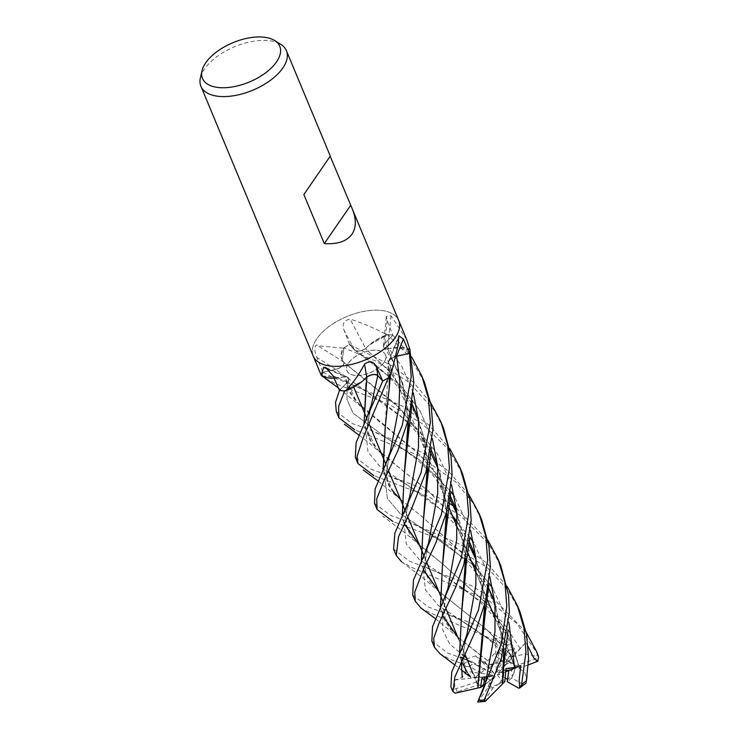 <?xml version="1.0" encoding="UTF-8"?>
<svg xmlns="http://www.w3.org/2000/svg" width="739" height="739" viewBox="0 0 739 739"><rect width="100%" height="100%" fill="white"/><g stroke="black" fill="none" stroke-linecap="round" stroke-linejoin="round"><path stroke-width="0.55" stroke-dasharray="3.69 2.77" d="M388.354 362.572L390.192 365.593A33.948 17.283 157.4 0 1 390.432 374.627M388.271 363.191L388.474 363.191C392.058 367.126 391.919 372.133 388.067 378.229M377.758 375.698C375.116 373.897 371.458 374.368 366.784 377.102M362.258 381.315L344.734 390.857A46.261 23.546 157.4 0 1 339.487 390.414A46.261 23.546 157.4 0 1 339.469 390.414L347.312 382.266C349.916 378.913 349.02 377.056 344.623 376.714M344.771 376.668L344.577 376.788C335.183 378.821 327.673 378.451 322.075 375.698M322.684 376.548A6.263 3.187 -22.6 0 0 322.5 376.29A46.298 23.565 157.4 0 1 322.888 372.234L335.728 369.435A7.796 3.963 157.4 0 0 344.023 362.359A33.948 17.283 157.4 0 1 342.166 360.004A33.948 17.283 157.4 0 1 343.044 348.549A6.263 3.187 -22.6 0 0 343.432 348.189L319.821 345.963L316.431 344.91C314.232 347.422 314.389 351.625 316.902 357.51L322.888 372.234A46.261 23.546 157.4 0 1 322.925 372.207L335.746 369.398C340.993 367.856 343.755 365.546 344.041 362.461L342.166 360.004L343.977 347.866A46.261 23.546 157.4 0 1 349.612 344.605L349.612 344.605A46.261 23.546 157.4 0 1 349.639 344.586L354.6 349.935C357.325 351.773 361.057 351.265 365.777 348.402M383.827 362.646A20.831 10.605 157.4 0 1 363.745 374.738A20.831 10.605 157.4 0 1 346.97 370.867A20.831 10.605 157.4 0 1 348.586 363.071A20.831 10.605 157.4 0 1 368.669 350.979A20.831 10.605 157.4 0 1 385.435 354.849A20.831 10.605 157.4 0 1 383.827 362.646M477.403 675.391L475.787 677.497L480.803 677.303L477.403 675.391A20.831 10.605 157.4 0 1 478.115 674.245A20.831 10.605 157.4 0 1 483.833 668.601L492.617 673.58L494.049 673.321L487.509 665.017L479.611 659.631L477.736 665.885L492.617 673.58M450.892 686.771L451.751 688.471L454.559 689.099L454.928 679.972L462.217 677.469L466.771 671.428L470.715 677.7L475.787 677.497L472.452 672.213L476.23 681.21L492.082 675.963L493.061 675.058L472.452 672.213L475.787 677.497L478.29 674.661L481.006 672.998A20.831 10.605 157.4 0 1 485.477 669.349L483.833 668.601M477.782 702.05L487.592 688.148L490.668 680.074L495.204 676.425L494.751 675.76L484.729 677.367L490.668 680.074L485.264 684.406L486.539 683.575L480.424 685.598A20.831 10.605 157.4 0 1 477.8 683.935M454.559 689.099L476.729 681.995L475.722 680.176L476.498 682.042A20.831 10.605 157.4 0 1 476.23 681.21M480.424 685.598L483.592 685.506L478.031 684.988L457.201 691.898L455.215 693.2M481.967 677.802L484.729 677.358L490.668 680.074L488.137 686.642L495.204 676.425M498.76 684.249L503.13 681.035L501.476 680.305L498.76 684.249A20.831 10.605 157.4 0 1 488.137 686.642M504.792 681.783L503.12 681.035L504.164 669.94L505.91 670.079L504.164 669.931L503.12 681.035L493.366 687.492A20.831 10.605 157.4 0 1 487.592 688.148M514.067 672.684L514.843 668.555L510.667 670.763L514.067 672.684A20.831 10.605 157.4 0 1 513.356 673.82A20.831 10.605 157.4 0 1 507.638 679.464M200.408 77.78A46.298 23.565 157.4 0 1 204.509 68.958A46.298 23.565 157.4 0 1 241.533 44.164A46.298 23.565 157.4 0 1 280.746 44.331M313.225 356.059A46.298 23.565 157.4 0 1 316.819 338.748A46.298 23.565 157.4 0 1 361.436 311.876A46.298 23.565 157.4 0 1 398.709 320.477A46.298 23.565 157.4 0 0 361.436 311.876A46.298 23.565 157.4 0 0 316.819 338.748A46.298 23.565 157.4 0 0 313.234 356.059L313.271 356.152M365.676 348.485A7.796 3.963 157.4 0 1 354.517 349.99L349.612 344.605L343.912 329.908C341.898 323.941 343.977 320.329 350.147 319.072A782.887 236.905 -119.8 0 0 365.676 348.485A33.948 17.283 157.4 0 1 369.14 345.095A33.948 17.283 157.4 0 1 386.543 334.795A768.107 232.434 -119.8 0 1 386.34 334.407C374.017 327.959 361.962 322.851 350.147 319.072M365.556 348.632L369.14 345.095L387.624 334.73A46.261 23.546 157.4 0 1 392.871 335.173A46.261 23.546 157.4 0 1 392.899 335.173L385.047 343.358C382.414 346.813 383.384 348.66 387.966 348.91M386.543 334.795A6.263 3.187 -22.6 0 0 387.107 334.702L386.34 334.407M406.69 339.644L391.07 315.747L386.358 316.274L387.153 320.698L392.899 335.155L384.973 343.349A781.77 720.405 -73.1 0 1 387.153 320.698M387.107 334.702A46.298 23.565 157.4 0 1 392.899 335.155L411.568 356.808M343.432 348.189A46.298 23.565 157.4 0 1 349.602 344.586M391.07 315.747A782.887 721.43 -73.1 0 0 387.836 348.928A7.796 3.963 157.4 0 1 383.439 346.175A7.796 3.963 157.4 0 1 384.973 343.349M387.836 348.928A33.948 17.283 157.4 0 1 393.157 347.884A33.948 17.283 157.4 0 1 409.683 349.048A768.107 707.814 -73.1 0 1 409.72 348.605M387.707 348.974L393.157 347.884L409.831 349.658A46.261 23.546 157.4 0 1 409.443 353.371L396.631 356.216C391.264 357.833 388.511 360.189 388.372 363.302M396.64 356.263C391.402 357.833 388.64 360.161 388.354 363.237A7.796 3.963 157.4 0 1 388.492 361.759A7.796 3.963 157.4 0 1 396.464 356.198M388.363 377.768L390.192 365.593A33.948 17.283 157.4 0 0 388.335 363.237A782.887 586.748 54.7 0 1 398.266 338.259M388.474 363.191L390.192 365.593L388.391 377.721A46.261 23.546 157.4 0 1 382.747 380.991M328.486 369.426A782.887 516.986 133.9 0 1 344.522 376.668A7.796 3.963 157.4 0 1 347.487 377.149A7.796 3.963 157.4 0 1 347.385 382.239L339.487 390.414L347.312 382.239C349.953 378.784 348.974 376.936 344.392 376.687M344.697 376.714L339.21 377.703A33.948 17.283 157.4 0 1 334.13 378.174M344.522 376.668A33.948 17.283 157.4 0 1 339.21 377.703L322.527 375.929A46.261 23.546 157.4 0 1 322.915 372.225L332.91 377.426L350.748 384.068L402.09 405.942L428.583 424.713L449.792 448.647M344.679 390.885L363.218 380.493L344.734 390.857M344.023 362.359A782.887 382.303 -154.9 0 0 316.431 344.91M322.925 372.207L335.728 369.38C341.095 367.763 343.847 365.399 343.986 362.295M365.546 348.549C371.338 342.536 378.959 337.834 388.4 334.462M349.639 344.586L354.637 349.963C357.279 351.782 360.946 351.33 365.62 348.586M443.474 428.001L433.848 409.886L408.815 382.165L376.327 361.306L343.995 347.829L342.166 360.004L343.894 362.47C340.328 358.526 340.448 353.482 344.291 347.367M344.041 363.117L344.051 362.498M366.849 377.056L366.073 383.033M387.818 348.9C397.203 346.831 404.695 347.164 410.284 349.889M392.899 335.173L385.084 343.395C382.479 346.776 383.384 348.642 387.781 348.974M494.049 673.321L479.611 659.631L487.509 665.017L499.333 663.52A20.831 10.605 157.4 0 1 505.106 662.855L495.915 656.25L503.342 661.423L496.266 671.64L496.719 672.305L499.047 652.204L495.924 656.25L496.266 671.64M528.237 646.81L525.845 642.394L511.48 658.523L511.323 657.359L514.88 653.045L519.074 666.319L514.843 668.555L511.323 657.359L514.196 664.158L511.48 658.523L498.409 673.017L511.323 657.359L514.843 668.555L513.522 674.227L511.684 678.005L523.249 684.517L525.697 683.372M412.704 595.034L428.481 607.015L478.706 625.97L511.813 644.436L514.52 648.306L508.441 646.329L495.509 637.96L496.58 644.085L509.171 656.546L507.037 660.546L499.047 652.204L507.037 660.546L504.931 664.5L511.046 662.467L507.037 660.546L514.667 666.024A20.831 10.605 157.4 0 1 515.582 667.502A20.831 10.605 157.4 0 1 515.97 669.017L514.677 665.359L515.24 666.855L499.388 672.102M511.046 662.467A20.831 10.605 157.4 0 1 514.972 666.024A20.831 10.605 157.4 0 1 515.24 666.855M489.994 667.77L492.719 663.825A20.831 10.605 157.4 0 1 503.342 661.423M492.719 663.825L487.509 665.017L484.987 662.236L487.795 660.768L457.459 636.852L446.042 623.282L440.407 607.985M454.928 679.972L492.082 675.963M493.061 675.058L480.803 677.303M494.751 675.76L486.539 683.575M505.781 671.686L497.421 674.744L506.021 668.61M497.421 674.744L501.476 680.305M505.199 678.079L498.853 674.495M498.409 673.017L510.667 670.763M496.719 672.305L504.931 664.5M495.509 637.96L495.915 656.25L499.037 652.204L499.684 646.662M464.554 659.077L472.868 662.246L460.046 656.749L477.727 665.885L479.602 659.631L475.63 655.853L484.987 662.236M348.559 363.015A20.831 10.605 157.4 0 1 368.641 350.923A20.831 10.605 157.4 0 1 385.416 354.794A20.831 10.605 157.4 0 1 383.8 362.581A20.831 10.605 157.4 0 1 363.717 374.673A20.831 10.605 157.4 0 1 346.942 370.802A20.831 10.605 157.4 0 1 348.559 363.015M393.582 549.095L409.369 561.104L471.112 585.473L495.352 600.576L526.205 632.325M512.284 656.906L525.337 653.96L536.93 656.481L537.133 653.267L516.764 623.467L488.987 600.705L412.048 567.534L401.619 561.834M487.832 660.814L495.084 653.008L506.954 648.251L505.855 645.055L431.077 613.241L420.944 608.058M519.979 611.809L508.146 590.35L487.047 567.45L444.85 541.271L392.871 521.466M374.534 503.333L390.321 515.323L408.233 521.762L461.626 545.031L486.761 563.136L507.13 586.387M431.853 641.036L447.64 653.045L463.436 658.689M470.632 676.361L465.007 671.917L466.097 666.606L463.796 664.232L450.282 659.373L440.074 653.849M462.559 473.865L448.268 449.164L421.997 423.549L388.224 403.9L335.515 383.67L325.382 378.479M323.368 376.807L322.49 375.911A46.298 23.565 157.4 0 1 322.888 372.216L335.728 369.38C340.975 367.819 343.727 365.509 344.014 362.433M355.33 457.192L371.117 469.191L414.496 485.301L448.785 502.862M336.291 411.475L352.087 423.475L369.5 429.682L422.348 452.554L448.065 470.826L468.896 494.594M424.417 382.229L409.184 356.189L387.689 334.712L369.14 345.095L365.5 348.512L391.273 373.306L411.993 403.956M365.574 348.54C360.9 351.284 357.242 351.755 354.6 349.935L349.621 344.577L393.471 366.553L413.701 382.553L430.643 402.755M343.995 347.829A46.298 23.565 157.4 0 1 349.621 344.577M322.49 375.911L339.21 377.703L344.577 376.751L350.074 393.009L361.907 407.291L419.77 454.697L436.509 473.847L450.199 495.758M344.614 376.678C349.02 377.01 349.916 378.858 347.312 382.239L339.46 390.423M389.342 376.992L388.261 363.126M388.344 363.089L388.354 363.154C388.622 360.096 391.384 357.778 396.631 356.216M409.868 349.676L393.157 347.884L387.781 348.845L402.737 383.384L408.325 420.334M387.744 348.919C383.347 348.586 382.442 346.73 385.047 343.358L392.917 335.155A46.298 23.565 157.4 0 0 387.689 334.712M512.404 656.712L487.121 629.868L438.689 591.32L424.657 579.284L401.48 561.732M423.364 569.945L421.304 562.25M427.447 466.66L418.385 418.597M509.171 656.546L512.339 656.823L486.798 629.665L438.689 591.2M423.438 569.778L421.396 562.046M427.364 466.983L422.865 433.719L410.256 400.907L389.841 371.819L365.509 348.586M506.926 655.909L488.599 639.263L473.847 628.399L461.238 620.575L496.58 644.085L438.301 605.472L425.405 589.842L423.198 569.806L428.546 543.045L423.198 569.806L425.405 589.842L438.301 605.472L461.238 620.575L446.347 613.647M354.6 349.935L400.981 385.786L419.77 410.367L432.417 438.79L419.77 410.367L400.981 385.786L354.637 349.963M503.804 650.246L494.899 602.867M488.313 587.699L476.443 568.134M471.565 561.751L422.237 516.773L400.427 499.278M393.333 491.906L383.181 470.013M385.25 427.613L388.344 363.126M503.887 649.951L494.853 602.359M488.35 587.45L476.433 567.931M471.408 561.372L422.117 516.681L400.372 499.324L388.769 485.689L383.079 470.235M500.774 565.658L488.331 543.525L460.074 515.295L427.105 495.924L373.777 475.593M508.894 622.524L492.793 588.567L508.894 622.524M489.024 583.265L476.452 568.411L489.024 583.265M476.119 572.707L466.207 561.501L448.887 546.176L433.876 535.479L423.456 529.022L472.812 564.744L423.456 529.022L400.409 513.947L387.356 498.419L385.001 478.539L390.21 451.972L385.001 478.539L387.356 498.419L400.409 513.947L423.456 529.022L408.233 521.762M470.383 676.37L467.279 672.416M461.552 661.673L459.538 654.237M465.644 558.555L456.656 510.575M470.706 677.7L470.521 676.361L466.872 671.631M461.635 661.497L459.63 654.052M465.561 558.85L456.711 511.139M450.162 495.998L435.567 472.831L418.533 453.589L356.54 401.776L344.688 376.678M461.376 662.015L466.882 634.505L461.376 662.015M470.632 530.556L454.55 496.756L470.632 530.556M347.312 382.239L346.97 399.457L353.113 413.175L385.37 437.202L419.299 459.824L450.864 491.518L419.299 459.824L385.37 437.202L353.113 413.175L346.97 399.457L347.302 382.266M344.014 362.47L394.866 403.42L421.951 434.541L439.881 472.018L446.495 512.275M440.499 607.791L442.485 615.476M457.764 637.036L479.094 654.227M487.731 660.684L478.955 654.126M446.587 511.924L437.442 464.397M431.022 449.7L400.852 409.083L343.894 362.47M460.046 656.749L467.658 658.578L475.63 655.853M467.658 658.578L466.411 657.802M464.184 656.361L449.654 643.937L442.679 629.794L442.864 611.874L447.797 589.038C445.737 596.299 444.592 603.412 444.361 610.359L445.229 618.977L450.873 629.905M451.594 484.978L437.571 454.069L416.214 427.789L335.746 369.398M489.818 576.789L473.644 542.583M469.912 537.253L457.284 522.547M453.783 519.037L403.679 482.567L380.788 467.482L367.967 451.852L365.879 431.77L371.329 404.917M484.738 604.29L475.731 556.8M469.256 541.835L457.284 522.251M452.444 515.822L427.835 490.557L403.346 471.168L376.788 448.878L364.068 424.482M484.839 603.911L475.676 556.218M469.283 541.613L457.284 522.011M452.286 515.434L428.149 490.742L381.296 453.589L369.796 439.991L363.976 424.666M477.884 702.004L482.669 690.882M456.388 508.164L487.971 540.458M481.745 519.951L472.664 502.594L455.908 482.142L419.466 455.824L354.711 429.793M525.845 642.394L520.062 648.5C515.998 652.74 514.362 653.886 515.166 651.955M520.062 648.5L504.672 624.603L484.932 604.373L442.485 574.72L419.299 559.552L406.284 543.904L404.141 523.766L409.628 496.784L406.432 512.783L406.487 524.311C407.928 531.055 409.988 535.627 412.648 538.038M413.332 392.963L401.979 366.627L385.084 343.395M519.074 666.319L508.164 635.069L489.042 605.684L441.294 562.804L419.613 545.364M404.251 523.591L402.293 516.219M408.242 420.639L402.561 383.264L387.67 348.919M519.517 668.518L524.995 672.795L526.417 680.24M519.729 668.416L508.45 635.337L489.514 606.082L441.165 562.702L404.584 532.533L382.645 516.118M404.159 523.785L402.201 516.413M514.52 648.306L514.187 649.747L505.106 662.855M478.031 684.988A20.831 10.605 157.4 0 1 477.117 683.51L472.452 672.213L466.771 671.428M499.333 663.52L508.589 650.098L506.954 648.251M472.868 662.246L485.477 669.349M481.006 672.998L469.441 666.486L466.097 666.606M514.667 666.024L535.489 659.114L536.93 656.481M528.274 664.943L515.97 669.017M477.117 683.51A20.831 10.605 157.4 0 1 476.729 681.995M511.684 678.005A20.831 10.605 157.4 0 1 507.213 681.663M493.366 687.492L484.11 700.914L484.812 701.487M354.517 349.99A781.77 236.572 -119.8 0 1 343.912 329.908M347.385 382.239A781.77 516.247 133.9 0 0 333.141 375.902M335.728 369.435A781.77 381.749 -154.9 0 0 316.902 357.51M537.133 653.267A46.298 23.565 157.4 0 1 537.816 654.652M505.855 645.055A46.298 23.565 157.4 0 1 511.813 644.436M463.796 664.232A46.298 23.565 157.4 0 1 468.489 660.463M452.333 690.235A46.298 23.565 157.4 0 1 451.751 688.471M508.589 650.098A42.437 21.607 157.4 0 1 514.187 649.747M469.441 666.486A42.437 21.607 157.4 0 1 474.207 662.966M457.201 691.898A42.437 21.607 157.4 0 1 456.379 688.72M535.489 659.114A42.437 21.607 157.4 0 1 536.32 662.292M523.249 684.517A42.437 21.607 157.4 0 1 518.482 688.046M484.11 700.914A42.437 21.607 157.4 0 1 478.512 701.265M465.062 654.542L458.716 639.318L465.062 654.542M445.848 608.409L443.252 602.156L445.848 608.409M426.8 562.638L424.103 556.153L426.8 562.638M407.688 516.718L405.064 510.427L407.688 516.718M388.529 470.697L385.86 464.277L388.529 470.697M369.5 424.971L366.812 418.533L369.5 424.971M383.439 346.175L386.358 316.274M388.492 361.759L398.857 335.737M391.91 370.729L392.104 370.23M347.487 377.149L325.613 367.486M426.699 455.981C424.241 436.407 421.406 426.8 413.341 410.154C396.778 378.617 372.705 362.027 355.08 350.341L355.136 350.378M348.817 379.356L348.817 379.31C348.198 386.94 350.369 393.952 355.311 400.335M407.503 409.923C407.152 402.847 405.203 393.481 401.637 381.832C397.157 368.816 391.254 357.399 383.929 347.598L383.975 347.653M514.972 666.024L515.582 667.502M511.443 657.553L495.509 619.282L511.434 657.544M486.401 597.389L476.479 573.566L486.401 597.389M467.371 551.682L457.275 527.424L467.371 551.682M385.416 354.794L448.176 505.559L385.435 354.849M431.345 447.585L431.502 446.485M431.585 583.69C428.343 580.281 426.264 575.376 425.368 568.965L425.756 557.954L428.546 543.045M378.229 481.089L400.372 499.324M390.58 374.22L390.977 371.006M476.489 573.168L481.782 580.429L489.412 593.066L495.703 607.153L503.065 639.521M393.425 492.026C388.123 486.678 386.543 475.232 387.051 474.771L387.504 465.939L390.21 451.972M454.54 664.703L461.173 669.673M338.388 387.957L361.907 407.291M449.7 498.511L431.89 473.856L417.563 459.991L401.767 447.797L385.37 437.202L369.5 429.682M469.912 675.631C466.623 671.853 464.6 667.419 463.833 662.338C462.743 649.821 464.572 646.81 466.891 634.496M456.942 513.91L460.12 523.23L464.914 548.042M435.52 618.719L457.459 636.852M350.748 384.068L365.629 390.977L377.952 398.607L401.222 416.491L413.055 428.204L422.459 439.89L430.551 452.48M437.728 467.741L443.585 487.537L445.719 501.587M471.27 661.691L465.025 659.234M388.317 475.685L403.679 482.567L421.489 494.206L433.553 503.277L445.238 513.716L457.09 526.981M457.275 527.221L468.831 544.394M475.99 559.654L479.833 571.229L483.99 593.509M374.35 446.06C366.295 432.491 365.907 433.488 371.338 404.898M358.978 435.123L369.86 443.511L381.296 453.589M425.553 567.081L442.476 574.72L460.517 586.618C465.542 589.944 471.371 594.535 477.994 600.401C484.544 606.211 491.232 613.499 498.058 622.275L506.825 635.845L515.619 655.29L519.258 667.723M412.445 400.963L412.51 400.492"/><path stroke-width="1.11" d="M388.926 377.398L392.104 370.23L390.432 374.627A33.948 17.283 157.4 0 1 389.314 377.047A6.263 3.187 -22.6 0 0 388.926 377.398A46.298 23.565 157.4 0 1 382.756 381.01L377.841 375.606A7.796 3.963 157.4 0 0 366.683 377.102A33.948 17.283 157.4 0 1 363.218 380.493A33.948 17.283 157.4 0 1 345.815 390.792A6.263 3.187 -22.6 0 0 345.252 390.894L345.787 390.617C352.558 383.744 358.812 374.904 364.549 364.087C369.74 360.484 373.685 361.353 376.382 366.692L382.756 381.01A46.261 23.546 157.4 0 1 382.719 381.001L377.758 375.652C375.033 373.814 371.301 374.331 366.59 377.195M366.858 377.001L362.258 381.315M477.8 683.935A20.831 10.605 157.4 0 1 476.498 682.042M484.729 677.358L483.592 685.506L485.264 684.406L485.689 681.885L481.967 677.802L480.609 687.473L483.592 685.506L484.729 677.367M507.13 586.387L517.337 605.453L524.006 628.242L525.956 652.084L521.651 684.416L519.72 687.935L519.129 680.462L520.727 665.627L508.848 670.439L505.91 670.079L508.848 670.439L507.638 679.464L505.199 678.079M274.631 40.525L280.746 44.331A46.298 23.565 157.4 0 1 286.409 50.686A46.298 23.565 157.4 0 1 282.825 68.006A46.298 23.565 157.4 0 1 238.207 94.869A46.298 23.565 157.4 0 1 200.925 86.269A46.298 23.565 157.4 0 1 200.408 77.78L202.015 70.75A41.846 21.302 157.4 0 1 205.728 62.778A41.846 21.302 157.4 0 1 239.187 40.377A41.846 21.302 157.4 0 1 274.631 40.525A41.846 21.302 157.4 0 1 276.506 61.919A41.846 21.302 157.4 0 1 229.459 87.359A41.846 21.302 157.4 0 1 202.015 70.75M313.234 356.059A46.298 23.565 157.4 0 0 350.508 364.66A46.298 23.565 157.4 0 0 395.125 337.797A46.298 23.565 157.4 0 0 398.709 320.477A46.298 23.565 157.4 0 1 395.125 337.797A46.298 23.565 157.4 0 1 350.508 364.66A46.298 23.565 157.4 0 1 313.225 356.059L200.925 86.269M330.222 156.326L352.281 208.934C356.429 219.187 356.327 227.603 351.995 234.171C346.748 241.339 337.52 244.48 324.292 243.593L303.868 194.542L330.287 156.105L303.868 194.542M334.13 378.174A33.948 17.283 157.4 0 1 322.684 376.548A768.107 507.222 133.9 0 0 322.407 376.419L321.206 375.227L323.627 367.412L325.613 367.486L333.141 375.902L339.46 390.441L335.524 402.413L336.291 411.475L338.933 417.812L338.591 406.45L344.679 390.885A46.298 23.565 157.4 0 1 339.441 390.441M345.252 390.894A46.298 23.565 157.4 0 1 339.46 390.441M392.104 370.23L398.127 345.011L398.857 335.737L403.392 339.09L409.443 353.371A46.261 23.546 157.4 0 1 409.434 353.39L396.446 356.253L409.471 353.381L411.226 376.465L402.256 425.442L375.098 488.941L374.534 503.333L377.093 509.485L376.705 498.973L384.326 479.768L397.822 450.735L409.083 417.544L413.831 382.719L409.868 349.676A46.298 23.565 157.4 0 1 409.471 353.381L396.631 356.161A781.77 585.907 54.7 0 1 403.392 339.09M398.746 320.569L406.69 339.644L409.859 349.307A46.298 23.565 157.4 0 1 409.48 353.362M366.683 377.102A782.887 32.461 86.2 0 0 364.549 364.087M382.756 381.01L356.161 442.458L355.33 457.192L357.99 463.584L357.076 456.397L362.997 438.218L388.363 377.768A46.298 23.565 157.4 0 1 382.737 381.019L382.719 381.001M363.976 424.666L366.858 377.084L363.218 380.493L366.849 376.955M328.486 369.426A782.887 516.986 133.9 0 0 323.627 367.412M350.646 205.377L324.292 243.593M514.196 664.158L514.677 665.359L514.196 664.158M519.526 688.055L518.482 688.046L507.213 681.663L508.848 670.439L505.781 671.686M526.205 632.325L536.375 651.188L538.592 657.11L537.844 661.202L533.734 657.969L528.237 646.81M430.394 422.523L421.073 472.692L394.885 533.031L393.582 549.095L396.261 555.534L398.533 536.745L411.974 507.795L425.941 471.999L433.026 428.842L431.133 405.314L424.417 382.229L421.775 375.892L428.38 398.321L430.394 422.523M401.619 561.834L396.261 555.534M449.423 468.24L441.359 514.538L413.443 580.217L412.704 595.034L415.29 601.241L414.745 592.179L422.625 571.478L435.724 543.091L446.513 512.21L452.092 474.641L451.021 456.212L443.474 428.001L440.813 421.609L447.622 444.684L449.423 468.24M420.944 608.058L415.29 601.241M526.417 680.24L528.588 658.421L526.574 634.247L519.979 611.809L517.337 605.453M392.871 521.466L377.093 509.485M463.436 658.689L464.554 659.077M325.382 378.479L323.368 376.807M468.628 514.372L461.284 558.342L432.527 626.755L431.853 641.036L434.495 647.392L433.682 638.459L438.966 623.346L455.427 587.727L463.722 564.919L471.186 520.505L469.81 499.619L462.577 473.902L460.018 467.75L466.66 490.456L468.628 514.372M440.074 653.849L434.495 647.392M373.777 475.593L357.99 463.584M487.971 540.458L498.178 559.441L504.903 582.23L506.797 606.054L501.393 643.577L478.336 700.443C477.579 702.022 477.551 702.401 478.262 701.57M503.887 649.951L503.97 664.075L502.372 684.102L485.19 701.422L484.294 699.824L501.144 659.142L509.393 612.289L508.552 595.107L500.774 565.658L498.188 559.46M354.711 429.793L338.933 417.812M487.685 560.144L478.521 609.887L451.741 671.982L450.892 686.771L452.333 690.235A46.298 23.565 157.4 0 0 453.016 691.612L454.882 676.989L476.489 628.686L485.329 601.943L490.363 566.582L488.932 545.918L481.745 519.951L479.066 513.513L485.809 536.348L487.685 560.144M366.784 377.047C371.458 374.303 375.116 373.842 377.758 375.652L371.329 404.917M438.689 591.32L423.364 569.945M421.304 562.25L423.401 520.459L427.447 479.953L427.447 466.66M418.385 418.597L411.993 403.956M430.643 402.755L440.804 421.609M438.689 591.2L423.438 569.778M421.396 562.046L423.419 520.302L427.364 466.983M428.546 543.045L437.7 493.467L437.599 466.115L432.417 438.79L437.599 466.115L437.7 493.467L428.546 543.045L423.004 558.582M520.727 665.627L514.612 667.4L506.021 668.61L504.792 681.783L502.381 684.018M502.335 684.074L503.804 650.246M494.899 602.867L488.313 587.699M476.443 568.134L471.565 561.751M400.427 499.278L393.333 491.906M383.181 470.013L385.25 427.613M494.853 602.359L488.35 587.45M476.433 567.931L471.408 561.372M383.079 470.235L385.111 428.657L389.185 388.372L389.342 376.992M514.612 667.4L508.894 622.524L514.612 667.4M492.793 588.567L489.024 583.265L492.793 588.567M476.452 568.411L472.812 564.744L476.452 568.411M390.21 451.972L399.014 406.746L399.836 381.666L396.631 356.216L399.836 381.666L399.014 406.746L390.21 451.972L384.529 467.168M467.279 672.416L461.552 661.673M459.538 654.237L461.635 612.585L465.727 571.875L465.644 558.555M456.656 510.575L450.199 495.758M468.896 494.594L479.066 513.522M466.872 671.631L461.635 661.497M459.63 654.052L461.663 612.409L465.561 558.85M456.711 511.139L450.162 495.998M462.217 677.469L461.376 662.015L462.217 677.469M466.891 634.496L475.87 585.122L475.824 557.788L470.632 530.556L475.824 557.788L475.87 585.122L466.891 634.496L461.284 650.523M454.55 496.756L450.864 491.518L454.55 496.756M446.495 512.275L442.412 566.665M442.393 566.776L440.499 607.791M442.485 615.476L457.764 637.036M440.407 607.985L442.384 566.813L446.55 526.75L446.587 511.924M437.442 464.397L431.022 449.7M466.411 657.802L464.184 656.361M441.469 605.851L447.797 589.038L456.73 539.627L456.794 512.127L451.594 484.978M449.792 448.647L460.018 467.75M485.689 681.885L494.982 631.827L495.01 604.216L489.818 576.789M473.644 542.583L469.912 537.253M457.284 522.547L453.783 519.037M480.609 687.473L477.791 688.018L484.738 604.29M475.731 556.8L469.256 541.835M457.284 522.251L452.444 515.822M364.068 424.482L366.082 383.005M477.856 687.972L484.747 617.98L484.839 603.911M475.676 556.218L469.283 541.613M457.284 522.011L452.286 515.434M482.669 690.882L485.264 684.406M448.785 502.862L455.261 507.342M455.483 507.508L456.388 508.164M477.699 688.074L455.215 693.2L453.016 691.612M403.605 513.568C405.111 511.24 407.115 505.642 409.628 496.774L418.486 447.501L418.533 420.103L413.332 392.963M419.613 545.364L404.251 523.591M402.293 516.219L404.224 475.195L408.242 420.639M419.309 545.206L404.159 523.785M402.201 516.413L404.196 475.371L408.399 434.523L408.325 420.334M411.568 356.808L421.775 375.892M537.844 661.202L528.274 664.943M519.72 687.935L526.048 683.067M477.782 702.05L485.19 701.422M377.841 375.606A781.77 32.414 86.2 0 0 376.382 366.692M536.375 651.179L537.816 654.652A46.298 23.565 157.4 0 1 538.389 656.408M526.353 680.647A46.298 23.565 157.4 0 1 521.651 684.416M484.294 699.824A46.298 23.565 157.4 0 1 478.336 700.443M472.969 673.562L465.062 654.542L472.969 673.562M458.716 639.318L445.848 608.409L458.716 639.318M443.252 602.156L439.64 593.482L443.252 602.156M439.566 593.315L426.8 562.638L439.566 593.315M424.103 556.153L420.519 547.553L424.103 556.153M420.445 547.377L407.688 516.718L420.445 547.377M405.064 510.427L401.48 501.809L405.064 510.427M401.397 501.615L388.529 470.697L401.397 501.615M385.86 464.277L382.266 455.649L385.86 464.277M382.192 455.483L369.5 424.971L382.192 455.483M366.812 418.533L363.237 409.942L366.812 418.533M363.163 409.748L353.722 387.079L363.163 409.748M321.206 375.227L313.271 356.152M398.709 320.477L352.281 208.934M330.287 156.105L286.409 50.686M495.509 619.282L486.401 597.389L495.509 619.282M476.479 573.566L467.371 551.682L476.479 573.566M457.275 527.424L448.176 505.559L457.275 527.424M427.447 479.953L431.345 447.585M503.97 664.075L508.072 630.034M363.209 469.976L378.229 481.089M389.185 388.372L390.58 374.22M476.119 572.707L476.489 573.168M439.917 653.729L454.54 664.703M461.173 669.673L469.136 676.203M465.727 571.875C465.699 565.686 467.399 554.583 467.732 552.79L469.81 538.01M325.225 378.368L338.388 387.957M449.7 498.511L456.942 513.91M420.796 607.948L435.52 618.719M446.55 526.75L450.661 492.913M430.551 452.48L437.728 467.741M468.831 544.394L475.99 559.654M482.77 690.632L480.073 696.775M365.713 420.981L371.338 404.898M484.747 617.98L488.756 584.974M344.365 424.168L358.978 435.123M526.214 682.125L527.055 676.065M408.399 434.523L412.51 400.492M453.081 691.787L452.333 690.235M537.816 654.652L538.592 657.11"/></g></svg>
